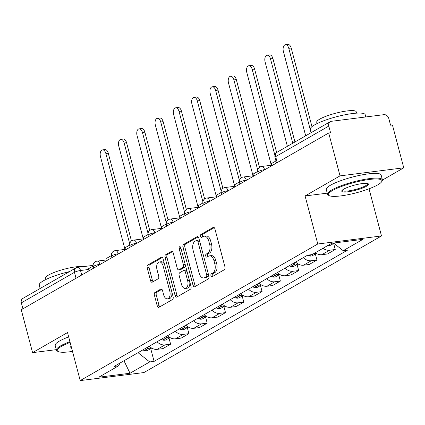 <?xml version="1.0" encoding="UTF-8"?>
<svg xmlns="http://www.w3.org/2000/svg" width="425" height="425" viewBox="0 0 425 425"><rect width="100%" height="100%" fill="white"/><g stroke="black" fill="none" stroke-linecap="round" stroke-linejoin="round"><path stroke-width="0.64" d="M210.943 275.719A1.562 0.882 -97.2 0 0 211.942 276.803A1.562 0.882 -97.2 0 0 212.139 276.733L224.368 269.705A2.226 1.259 -97.2 0 0 224.958 266.927L214.901 228.863A2.226 1.259 -97.2 0 0 213.472 227.317A2.226 1.259 -97.2 0 0 213.196 227.412L200.967 234.446A1.562 0.882 -97.2 0 0 200.552 236.385A1.562 0.882 -97.2 0 0 201.551 237.469A1.562 0.882 -97.2 0 0 201.748 237.405L203.331 236.497A7.129 4.027 -97.2 0 1 204.223 236.188A7.129 4.027 -97.2 0 1 208.803 241.145L209.637 244.317A7.129 4.027 -97.2 0 1 207.745 253.199L206.162 254.107A1.562 0.882 -97.2 0 0 205.748 256.052A1.562 0.882 -97.2 0 0 206.747 257.136A1.562 0.882 -97.2 0 0 206.943 257.072L208.526 256.158A7.129 4.027 -97.2 0 1 209.419 255.855A7.129 4.027 -97.2 0 1 213.998 260.807L214.832 263.978A7.129 4.027 -97.2 0 1 212.941 272.866L211.358 273.774A1.562 0.882 -97.2 0 0 210.943 275.719M209.419 255.855L211.278 255.622A7.129 4.027 -97.2 0 1 215.852 260.573L216.692 263.744A7.129 4.027 -97.2 0 1 214.795 272.632L213.212 273.541A1.562 0.882 -97.2 0 0 212.798 275.485A1.562 0.882 -97.2 0 0 213.111 276.176M214.253 227.635L202.821 234.207A1.562 0.882 -97.2 0 0 202.406 236.151A1.562 0.882 -97.2 0 0 202.72 236.842M204.223 236.188L206.083 235.955A7.129 4.027 -97.2 0 1 210.657 240.906L211.496 244.083A7.129 4.027 -97.2 0 1 209.599 252.965L208.016 253.874A1.562 0.882 -97.2 0 0 207.602 255.818A1.562 0.882 -97.2 0 0 207.915 256.509M154.998 292.416A2.226 1.259 -97.2 0 0 154.403 295.194L157.223 305.873A2.226 1.259 -97.2 0 0 158.653 307.424A2.226 1.259 -97.2 0 0 158.934 307.328L172.518 299.519A2.226 1.259 -97.2 0 0 173.108 296.74L163.051 258.676A2.226 1.259 -97.2 0 0 161.622 257.13A2.226 1.259 -97.2 0 0 161.341 257.226L147.762 265.035A2.226 1.259 -97.2 0 0 147.167 267.808L150.577 280.707A2.226 1.259 -97.2 0 0 152.007 282.258A2.226 1.259 -97.2 0 0 152.288 282.163L158.1 278.821A2.226 1.259 -97.2 0 0 158.69 276.043L157 269.647A5.961 3.368 -97.2 0 1 159.333 261.965A5.961 3.368 -97.2 0 1 163.157 266.108L169.777 291.162A5.961 3.368 -97.2 0 1 167.445 298.844A5.961 3.368 -97.2 0 1 163.62 294.706L162.52 290.53A2.226 1.259 -97.2 0 0 161.086 288.979A2.226 1.259 -97.2 0 0 160.809 289.074L154.998 292.416L156.852 292.182A2.226 1.259 -97.2 0 0 156.262 294.961L159.083 305.639A2.226 1.259 -97.2 0 0 159.736 306.866M382.426 180.083L403.75 167.822L340.027 175.865L305.086 195.957L317.778 243.998L80.213 380.593L67.522 332.552L32.576 352.644L21.25 309.772L328.7 132.993L330.56 132.759L328.796 126.082L275.676 156.623A4.537 0.861 165.2 0 0 275.002 157.314L276.505 163.003M340.027 175.865L328.7 132.993M193.019 285.292A2.226 1.259 -97.2 0 0 194.448 286.838A2.226 1.259 -97.2 0 0 194.73 286.742L208.314 278.933A2.226 1.259 -97.2 0 0 208.903 276.16L198.847 238.096A2.226 1.259 -97.2 0 0 197.418 236.55A2.226 1.259 -97.2 0 0 197.136 236.645L183.558 244.455A2.226 1.259 -97.2 0 0 182.962 247.228L193.019 285.292L194.878 285.058A2.226 1.259 -97.2 0 0 195.532 286.285M190.416 289.223L176.832 297.033A2.226 1.259 -97.2 0 1 176.55 297.128A2.226 1.259 -97.2 0 1 175.121 295.582L165.065 257.518A2.226 1.259 -97.2 0 1 165.66 254.745L171.472 251.403A2.226 1.259 -97.2 0 1 171.753 251.308A2.226 1.259 -97.2 0 1 173.182 252.854L177.257 268.292A2.226 1.259 -97.2 0 0 178.691 269.838A2.226 1.259 -97.2 0 0 178.968 269.742L182.824 267.527A2.226 1.259 -97.2 0 0 183.414 264.748L179.169 248.678A1.562 0.882 -97.2 0 1 179.78 246.67A1.562 0.882 -97.2 0 1 180.784 247.754L191.006 286.45A2.226 1.259 -97.2 0 1 190.416 289.223M403.75 167.822L392.424 124.955L390.564 125.189L388.801 118.511A4.537 3.644 60.1 0 0 383.945 114.67L331.373 121.306A4.537 3.644 60.1 0 0 330.246 121.677A4.537 3.644 60.1 0 0 328.796 126.082M369.038 188.79L381.501 235.955L143.937 372.55L80.213 380.593M32.576 352.644L56.302 349.647M22.918 308.816L21.346 302.86A4.537 3.644 -119.9 0 1 22.796 298.456L75.916 267.915A4.537 3.644 60.1 0 0 74.46 272.319L21.346 302.86M315.276 252.732A10.439 8.383 60.1 0 0 321.842 254.687L329.582 250.235A10.439 8.383 -119.9 0 1 323.011 248.28M329.582 250.235L335.245 249.518L333.646 243.467M321.842 254.687L327.51 253.969L335.245 249.518M315.355 253.985L316.954 260.036L311.291 260.753A10.439 8.383 -119.9 0 1 303.37 257.614M295.63 262.066A10.439 8.383 60.1 0 0 303.551 265.2L309.214 264.488L316.954 260.036M297.064 264.504L298.663 270.555L292.995 271.272A10.439 8.383 -119.9 0 1 285.079 268.132M277.339 272.584A10.439 8.383 60.1 0 0 285.26 275.719L290.923 275.007L298.663 270.555M278.773 275.023L280.373 281.074L274.704 281.786A10.439 8.383 -119.9 0 1 266.783 278.651M259.048 283.103A10.439 8.383 60.1 0 0 266.964 286.237L272.632 285.52L280.373 281.074M260.477 285.536L262.076 291.592L256.413 292.304A10.439 8.383 -119.9 0 1 248.492 289.17M240.752 293.617A10.439 8.383 60.1 0 0 248.673 296.756L254.341 296.039L262.076 291.592M242.186 296.055L243.785 302.106L238.122 302.823A10.439 8.383 -119.9 0 1 230.201 299.689M222.461 304.135A10.439 8.383 60.1 0 0 230.382 307.275L236.045 306.558L243.785 302.106M223.895 306.574L225.494 312.625L219.826 313.342A10.439 8.383 -119.9 0 1 211.91 310.202M204.17 314.654A10.439 8.383 60.1 0 0 212.091 317.788L217.754 317.077L225.494 312.625M205.604 317.092L207.203 323.143L201.535 323.861A10.439 8.383 -119.9 0 1 193.614 320.721M185.879 325.173A10.439 8.383 60.1 0 0 193.795 328.307L199.463 327.595L207.203 323.143M187.308 327.611L188.907 333.662L183.244 334.374A10.439 8.383 -119.9 0 1 175.323 331.24M167.583 335.692A10.439 8.383 60.1 0 0 175.504 338.826L181.172 338.109L188.907 333.662M169.017 338.125L170.616 344.181L164.953 344.893A10.439 8.383 -119.9 0 1 157.032 341.758M149.292 346.21A10.439 8.383 60.1 0 0 157.213 349.345L162.876 348.627L170.616 344.181M138.035 352.681L149.722 361.925L130.023 373.251L98.812 377.193L118.511 365.867L114.144 366.414L307.62 255.17L311.987 254.623L331.686 243.291L362.897 239.355L343.198 250.681L333.561 243.058M149.722 361.925L154.089 361.377L347.565 250.128L343.198 250.681M317.778 243.998L381.501 235.955M305.086 195.957L327.245 193.163M150.726 348.643L154.089 361.377M118.511 365.867L120.047 363.024M123.983 360.761L130.023 373.251M198.193 236.868L185.412 244.221A2.226 1.259 -97.2 0 0 184.822 246.994L194.878 285.058M206.263 276.702A1.562 0.882 -97.2 0 0 206.678 274.757L197.848 241.347A1.562 0.882 -97.2 0 0 196.849 240.263A1.562 0.882 -97.2 0 0 196.653 240.332L194.985 241.294A7.129 4.027 -97.2 0 0 193.088 250.176L199.123 273.015A7.129 4.027 -97.2 0 0 203.697 277.966A7.129 4.027 -97.2 0 0 204.595 277.663L206.263 276.702L208.123 276.468A1.562 0.882 -97.2 0 0 208.622 275.097M199.511 240.608A1.562 0.882 -97.2 0 0 198.709 240.029A1.562 0.882 -97.2 0 0 198.512 240.098M203.697 277.966L205.557 277.732A7.129 4.027 -97.2 0 0 206.454 277.429L204.595 277.663M208.123 276.468L206.454 277.429M172.529 251.627L167.514 254.511A2.226 1.259 -97.2 0 0 166.924 257.284L176.981 295.348A2.226 1.259 -97.2 0 0 177.634 296.576M178.691 269.838L180.545 269.604A2.226 1.259 -97.2 0 0 180.827 269.508L184.684 267.293A2.226 1.259 -97.2 0 0 185.39 265.195M181.491 284.309A5.961 3.368 -97.2 0 0 185.316 288.453A5.961 3.368 -97.2 0 0 187.648 280.766L185.316 271.942A2.226 1.259 -97.2 0 0 183.887 270.39A2.226 1.259 -97.2 0 0 183.605 270.486L179.748 272.707A2.226 1.259 -97.2 0 0 179.159 275.48L181.491 284.309M185.316 288.453L187.175 288.214A5.961 3.368 -97.2 0 0 189.731 281.632M186.947 271.092A2.226 1.259 -97.2 0 0 185.746 270.157L183.887 270.39M161.867 289.303L156.852 292.182M167.445 298.844L169.304 298.61A5.961 3.368 -97.2 0 0 171.865 292.028M164.677 264.839A5.961 3.368 -97.2 0 0 161.192 261.731L159.333 261.965M162.403 257.449L149.621 264.802A2.226 1.259 -97.2 0 0 149.026 267.575L152.437 280.473A2.226 1.259 -97.2 0 0 153.085 281.701M285.43 44.715L287.847 44.407A5.222 2.948 82.8 0 1 291.199 48.036L288.782 48.338A5.222 2.948 -97.2 0 0 285.43 44.715A5.222 2.948 -97.2 0 0 283.39 51.441L305.681 135.803M333.041 243.121A5.732 4.601 60.1 0 0 333.62 243.105M327.898 245.469A5.732 4.601 60.1 0 0 330.841 245.082L333.896 243.323M291.199 48.036L311.966 126.634M271.883 165.665L271.347 163.62L275.968 160.958M288.782 48.338L311.073 132.706M267.139 55.229L269.556 54.926A5.222 2.948 82.8 0 1 272.908 58.554L270.491 58.857A5.222 2.948 -97.2 0 0 267.139 55.229A5.222 2.948 -97.2 0 0 265.099 61.96L287.385 146.322M313.889 253.528A5.732 4.601 60.1 0 0 316.274 253.401M307.45 255.271A17.25 13.85 60.1 0 0 309.033 255.829L309.31 255.908A5.732 4.601 60.1 0 0 312.545 255.6L316.322 253.428M272.908 58.554L294.945 141.977M253.592 176.184L253.05 174.133L257.725 171.45M270.491 58.857L292.783 143.22M248.848 65.748L251.265 65.445A5.222 2.948 82.8 0 1 254.612 69.073L252.2 69.376A5.222 2.948 -97.2 0 0 248.848 65.748A5.222 2.948 -97.2 0 0 246.803 72.478L271.32 165.261M293.441 263.325A17.25 13.85 60.1 0 0 295.019 263.888L295.295 263.967A5.732 4.601 60.1 0 0 297.983 263.914M289.159 265.784A17.25 13.85 60.1 0 0 290.737 266.348L291.019 266.427A5.732 4.601 60.1 0 0 294.254 266.119L298.031 263.946M296.156 262.57A17.25 13.85 -119.9 0 1 295.317 262.246M254.612 69.073L276.664 152.527M235.301 186.697L234.759 184.652L239.429 181.969M252.2 69.376L274.922 155.375M230.557 76.266L232.969 75.963A5.222 2.948 82.8 0 1 236.321 79.587L233.904 79.895A5.222 2.948 -97.2 0 0 230.557 76.266A5.222 2.948 -97.2 0 0 228.512 82.997L253.029 175.78M275.15 273.843A17.25 13.85 60.1 0 0 276.728 274.401L277.004 274.486A5.732 4.601 60.1 0 0 279.687 274.433M270.868 276.303A17.25 13.85 60.1 0 0 272.446 276.866L272.728 276.946A5.732 4.601 60.1 0 0 275.963 276.638L279.74 274.465M277.865 273.084A17.25 13.85 -119.9 0 1 277.026 272.765M236.321 79.587L259.51 167.354M217.01 197.216L216.468 195.171L221.138 192.482M233.904 79.895L257.768 170.202M212.261 86.785L214.678 86.477A5.222 2.948 82.8 0 1 218.03 90.105L215.613 90.413A5.222 2.948 -97.2 0 0 212.261 86.785A5.222 2.948 -97.2 0 0 210.221 93.511L234.733 186.299M256.854 284.362A17.25 13.85 60.1 0 0 258.437 284.92L258.713 285.005A5.732 4.601 60.1 0 0 261.396 284.952M252.577 286.822A17.25 13.85 60.1 0 0 254.155 287.38L254.432 287.465A5.732 4.601 60.1 0 0 257.672 287.151L261.449 284.984M259.569 283.603A17.25 13.85 -119.9 0 1 258.729 283.284M218.03 90.105L241.219 177.873M198.714 207.735L198.178 205.689L202.847 203.001M215.613 90.413L239.472 180.721M193.97 97.304L196.387 96.996A5.222 2.948 82.8 0 1 199.739 100.624L197.322 100.927A5.222 2.948 -97.2 0 0 193.97 97.304A5.222 2.948 -97.2 0 0 191.93 104.029L216.442 196.812M238.563 294.881A17.25 13.85 60.1 0 0 240.141 295.439L240.423 295.518A5.732 4.601 60.1 0 0 243.105 295.471M234.281 297.341A17.25 13.85 60.1 0 0 235.864 297.898L236.141 297.983A5.732 4.601 60.1 0 0 239.376 297.67L243.153 295.497M241.278 294.121A17.25 13.85 -119.9 0 1 240.438 293.803M199.739 100.624L222.923 188.392M180.423 218.253L179.881 216.208L184.556 213.52M197.322 100.927L221.181 191.234M332.472 190.538A27.689 5.254 165.2 0 0 329.131 195.601A27.689 5.254 165.2 0 0 350.891 194.119A27.689 5.254 165.2 0 0 377.804 184.822A27.689 5.254 165.2 0 0 381.661 181.725A27.689 5.254 165.2 0 0 364.422 180.227A27.689 5.254 165.2 0 0 332.472 190.538M329.131 195.601L328.323 195.149A28.369 5.387 -14.8 0 1 327.537 194.278A28.369 5.387 -14.8 0 1 331.744 189.964A28.369 5.387 -14.8 0 1 361.93 179.881A28.369 5.387 -14.8 0 1 382.394 179.786A28.369 5.387 -14.8 0 1 382.139 180.928L381.661 181.725M343.804 189.109A13.844 2.63 -14.8 0 1 357.26 184.461A13.844 2.63 -14.8 0 1 368.14 183.717A13.844 2.63 -14.8 0 1 366.467 186.251A13.844 2.63 -14.8 0 1 350.492 191.404A13.844 2.63 -14.8 0 1 341.875 190.66A13.844 2.63 -14.8 0 1 343.804 189.109M342.226 190.235A13.164 2.497 165.2 0 0 342.242 190.395A13.164 2.497 165.2 0 0 351.735 190.352A13.164 2.497 165.2 0 0 365.739 185.672A13.164 2.497 165.2 0 0 367.694 183.669A13.164 2.497 165.2 0 0 367.625 183.52M311.243 132.605L310.351 129.221A28.369 5.387 -14.8 0 1 314.553 124.907A28.369 5.387 -14.8 0 1 344.744 114.824A28.369 5.387 -14.8 0 1 365.203 114.729L365.792 116.96M317.077 123.579L316.721 122.235A20.427 3.878 -14.8 0 1 319.749 119.133A20.427 3.878 -14.8 0 1 341.482 111.871A20.427 3.878 -14.8 0 1 356.214 111.802L356.57 113.146M327.537 194.278L326.288 189.539A28.369 5.387 -14.8 0 1 330.491 185.226A28.369 5.387 -14.8 0 1 360.682 175.143A28.369 5.387 -14.8 0 1 381.14 175.047L382.394 179.786M70.136 342.449A27.689 5.254 165.2 0 0 61.37 346.418A27.689 5.254 165.2 0 0 58.034 351.48A27.689 5.254 165.2 0 0 72.494 351.39M58.034 351.48L57.221 351.029A28.369 5.387 -14.8 0 1 56.44 350.158A28.369 5.387 -14.8 0 1 60.642 345.844A28.369 5.387 -14.8 0 1 69.928 341.663M40.141 288.485L39.249 285.101A28.369 5.387 -14.8 0 1 43.451 280.782A28.369 5.387 -14.8 0 1 69.503 271.602M45.974 279.459L45.618 278.115A20.427 3.878 -14.8 0 1 48.647 275.007A20.427 3.878 -14.8 0 1 66.534 268.605A20.427 3.878 -14.8 0 1 83.215 266.64M56.44 350.158L55.186 345.419A28.369 5.387 -14.8 0 1 59.388 341.105A28.369 5.387 -14.8 0 1 68.675 336.919M71.522 347.708A13.844 2.63 -14.8 0 1 70.773 346.534A13.844 2.63 -14.8 0 1 71.108 346.131M175.679 107.817L178.096 107.514A5.222 2.948 82.8 0 1 181.443 111.143L179.031 111.446A5.222 2.948 -97.2 0 0 175.679 107.817A5.222 2.948 -97.2 0 0 173.634 114.548L198.151 207.331M220.272 305.394A17.25 13.85 60.1 0 0 221.85 305.957L222.126 306.037A5.732 4.601 60.1 0 0 224.814 305.989M215.99 307.859A17.25 13.85 60.1 0 0 217.568 308.417L217.85 308.497A5.732 4.601 60.1 0 0 221.085 308.189L224.862 306.016M222.987 304.64A17.25 13.85 -119.9 0 1 222.148 304.316M181.443 111.143L204.632 198.905M162.132 228.772L161.59 226.722L166.26 224.039M179.031 111.446L202.89 201.753M157.388 118.336L159.8 118.033A5.222 2.948 82.8 0 1 163.152 121.662L160.735 121.964A5.222 2.948 -97.2 0 0 157.388 118.336A5.222 2.948 -97.2 0 0 155.343 125.067L179.86 217.85M201.981 315.913A17.25 13.85 60.1 0 0 203.559 316.476L203.835 316.556A5.732 4.601 60.1 0 0 206.518 316.508M197.699 318.373A17.25 13.85 60.1 0 0 199.277 318.936L199.559 319.016A5.732 4.601 60.1 0 0 202.794 318.707L206.571 316.535M204.696 315.159A17.25 13.85 -119.9 0 1 203.857 314.835M163.152 121.662L186.341 209.424M143.841 239.286L143.299 237.24L147.969 234.558M160.735 121.964L184.599 212.272M139.097 128.855L141.509 128.552A5.222 2.948 82.8 0 1 144.861 132.175L142.444 132.483A5.222 2.948 -97.2 0 0 139.097 128.855A5.222 2.948 -97.2 0 0 137.052 135.586L161.564 228.368M183.685 326.432A17.25 13.85 60.1 0 0 185.268 326.99L185.544 327.075A5.732 4.601 60.1 0 0 188.227 327.022M179.408 328.892A17.25 13.85 60.1 0 0 180.986 329.455L181.262 329.534A5.732 4.601 60.1 0 0 184.503 329.226L188.28 327.053M186.4 325.672A17.25 13.85 -119.9 0 1 185.56 325.353M144.861 132.175L168.05 219.943M125.545 249.804L125.008 247.759L129.678 245.071M142.444 132.483L166.308 222.79M120.801 139.373L123.218 139.065A5.222 2.948 82.8 0 1 126.57 142.694L124.153 143.002A5.222 2.948 -97.2 0 0 120.801 139.373A5.222 2.948 -97.2 0 0 118.761 146.099L143.273 238.887M165.394 336.951A17.25 13.85 60.1 0 0 166.972 337.508L167.253 337.593A5.732 4.601 60.1 0 0 169.936 337.54M161.112 339.41A17.25 13.85 60.1 0 0 162.695 339.968L162.972 340.053A5.732 4.601 60.1 0 0 166.207 339.74L169.984 337.572M168.109 336.191A17.25 13.85 -119.9 0 1 167.269 335.872M126.57 142.694L149.754 230.462M107.254 260.323L106.712 258.278L111.387 255.59M124.153 143.002L148.012 233.309M102.51 149.892L104.927 149.584A5.222 2.948 82.8 0 1 108.274 153.212L105.862 153.515A5.222 2.948 -97.2 0 0 102.51 149.892A5.222 2.948 -97.2 0 0 100.465 156.618L124.982 249.401M147.103 347.469A17.25 13.85 60.1 0 0 148.681 348.027L148.957 348.107A5.732 4.601 60.1 0 0 151.645 348.059M142.821 349.929A17.25 13.85 60.1 0 0 144.399 350.487L144.681 350.572A5.732 4.601 60.1 0 0 147.916 350.258L151.693 348.086M149.818 346.71A17.25 13.85 -119.9 0 1 148.978 346.391M108.274 153.212L131.463 240.98M88.963 270.842L88.421 268.797L93.091 266.108M105.862 153.515L129.721 243.822M88.602 269.482L80.522 270.502A4.537 0.861 165.2 0 0 74.46 272.319L76.032 278.274M81.712 275.007L80.522 270.502A4.537 2.566 82.8 0 0 77.61 267.346A4.537 4.537 0 0 0 75.916 267.915M175.504 338.826L183.244 334.374M193.795 328.307L201.535 323.861M212.091 317.788L219.826 313.342M230.382 307.275L238.122 302.823M248.673 296.756L256.413 292.304M266.964 286.237L274.704 281.786M285.26 275.719L292.995 271.272M303.551 265.2L311.291 260.753M157.213 349.345L164.953 344.893M100.459 264.228L99.955 264.292A4.537 0.861 165.2 0 0 95.391 265.434A4.537 0.861 165.2 0 0 93.218 266.799L93.585 268.18M100.002 264.493L99.955 264.292A4.537 2.566 82.8 0 0 97.038 261.136A4.537 4.537 0 0 0 93.218 266.799M118.756 253.709L118.246 253.773A4.537 0.861 165.2 0 0 113.682 254.92A4.537 0.861 165.2 0 0 111.509 256.28L111.876 257.667M118.299 253.975L118.246 253.773A4.537 2.566 82.8 0 0 115.329 250.623A4.537 4.537 0 0 0 111.509 256.28M137.047 243.196L136.537 243.259A4.537 0.861 165.2 0 0 131.973 244.402A4.537 0.861 165.2 0 0 129.806 245.767L130.167 247.148M136.59 243.456L136.537 243.259A4.537 2.566 82.8 0 0 133.625 240.104A4.537 4.537 0 0 0 129.806 245.767M155.337 232.677L154.827 232.741A4.537 0.861 165.2 0 0 150.269 233.883A4.537 0.861 165.2 0 0 148.097 235.248L148.463 236.629M154.881 232.937L154.827 232.741A4.537 2.566 82.8 0 0 151.916 229.585A4.537 4.537 0 0 0 148.097 235.248M173.628 222.158L173.124 222.222A4.537 0.861 165.2 0 0 168.56 223.364A4.537 0.861 165.2 0 0 166.387 224.729L166.754 226.111M173.172 222.418L173.124 222.222A4.537 2.566 82.8 0 0 170.207 219.066A4.537 4.537 0 0 0 166.387 224.729M191.925 211.639L191.415 211.703A4.537 0.861 165.2 0 0 186.851 212.845A4.537 0.861 165.2 0 0 184.678 214.211L185.045 215.592M191.468 211.905L191.415 211.703A4.537 2.566 82.8 0 0 188.498 208.548A4.537 4.537 0 0 0 184.678 214.211M210.216 201.121L209.706 201.184A4.537 0.861 165.2 0 0 205.142 202.332A4.537 0.861 165.2 0 0 202.975 203.692L203.336 205.078M209.759 201.386L209.706 201.184A4.537 2.566 82.8 0 0 206.794 198.034A4.537 4.537 0 0 0 202.975 203.692M228.507 190.602L227.997 190.671A4.537 0.861 165.2 0 0 223.438 191.813A4.537 0.861 165.2 0 0 221.266 193.178L221.632 194.56M228.05 190.867L227.997 190.671A4.537 2.566 82.8 0 0 225.085 187.515A4.537 4.537 0 0 0 221.266 193.178M246.798 180.088L246.293 180.152A4.537 0.861 165.2 0 0 241.729 181.294A4.537 0.861 165.2 0 0 239.557 182.66L239.923 184.041M246.341 180.349L246.293 180.152A4.537 2.566 82.8 0 0 243.376 176.997A4.537 4.537 0 0 0 239.557 182.66M265.094 169.57L264.584 169.633A4.537 0.861 165.2 0 0 260.02 170.776A4.537 0.861 165.2 0 0 257.848 172.141L258.214 173.522M264.637 169.83L264.584 169.633A4.537 2.566 82.8 0 0 261.667 166.478A4.537 4.537 0 0 0 257.848 172.141M277.249 162.578L275.676 156.623A4.537 3.644 60.1 0 1 277.127 152.219A4.537 4.537 0 0 0 275.002 157.314M214.795 272.632L212.941 272.866M216.692 263.744L214.832 263.978M215.852 260.573L213.998 260.807M208.016 253.874L206.162 254.107M209.599 252.965L207.745 253.199M211.496 244.083L209.637 244.317M210.657 240.906L208.803 241.145M202.821 234.207L200.967 234.446M213.77 227.338L213.196 227.412M213.212 273.541L211.358 273.774M184.822 246.994L182.962 247.228M185.412 244.221L183.558 244.455M197.71 236.571L197.136 236.645M208.473 274.534L206.678 274.757M199.649 241.124L197.848 241.347M176.981 295.348L175.121 295.582M166.924 257.284L165.065 257.518M167.514 254.511L165.66 254.745M172.045 251.329L171.472 251.403M180.827 269.508L178.968 269.742M184.684 267.293L182.824 267.527M185.215 264.525L183.414 264.748M180.965 248.455L179.169 248.678M189.444 280.543L187.648 280.766M187.112 271.713L185.316 271.942M161.383 289.005L160.809 289.074M171.578 290.939L169.777 291.162M164.953 265.88L163.157 266.108M152.437 280.473L150.577 280.707M149.026 267.575L147.167 267.808M149.621 264.802L147.762 265.035M161.914 257.152L161.341 257.226M159.083 305.639L157.223 305.873M156.262 294.961L154.403 295.194M309.31 255.908L311.435 254.692M309.033 255.829L310.893 254.761M291.019 266.427L295.295 263.967M290.737 266.348L295.019 263.888M272.728 276.946L277.004 274.486M272.446 276.866L276.728 274.401M254.432 287.465L258.713 285.005M254.155 287.38L258.437 284.92M236.141 297.983L240.423 295.518M235.864 297.898L240.141 295.439M217.85 308.497L222.126 306.037M217.568 308.417L221.85 305.957M199.559 319.016L203.835 316.556M199.277 318.936L203.559 316.476M181.262 329.534L185.544 327.075M180.986 329.455L185.268 326.99M162.972 340.053L167.253 337.593M162.695 339.968L166.972 337.508M144.681 350.572L148.957 348.107M144.399 350.487L148.681 348.027M271.761 165.203L261.667 166.478M253.47 175.722L243.376 176.997M235.179 186.24L225.085 187.515M216.888 196.759L206.794 198.034M198.592 207.278L188.498 208.548M180.301 217.791L170.207 219.066M162.01 228.31L151.916 229.585M143.719 238.829L133.625 240.104M125.423 249.347L115.329 250.623M107.132 259.866L97.038 261.136M77.61 267.346L93.075 265.397M277.127 152.219L330.246 121.677M198.709 240.029L196.849 240.263"/></g></svg>
